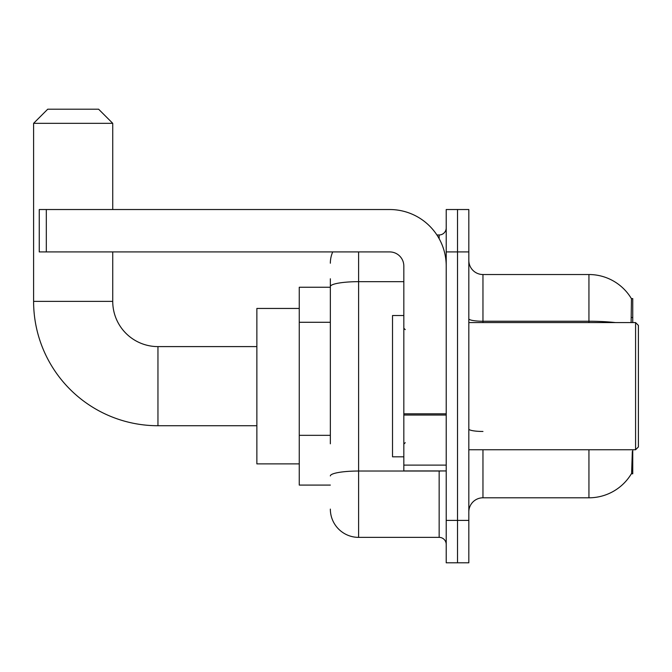 <?xml version="1.0" encoding="UTF-8"?>
<svg xmlns="http://www.w3.org/2000/svg" width="672" height="672" viewBox="0 0 672 672"><rect width="100%" height="100%" fill="white"/><g stroke="black" fill="none" stroke-linecap="round" stroke-linejoin="round"><path stroke-width="1.01" d="M632.747 322.577L632.747 298.553L631.462 298.729A49.459 49.459 0 0 0 588.941 274.529L482.958 274.529A14.129 14.129 0 0 1 468.829 260.4A14.129 14.129 0 0 0 482.958 274.529L482.958 322.577M631.361 473.777L631.604 473.357A49.459 49.459 0 0 1 588.941 497.801A49.459 49.459 0 0 0 631.361 473.777L632.747 473.777L632.747 449.753M330.347 313.799L330.347 278.771L330.347 287.246L299.258 287.246L299.258 485.083L330.347 485.083M482.958 449.753L482.958 497.801A14.129 14.129 0 0 0 468.829 511.93A14.129 14.129 0 0 1 482.958 497.801L588.941 497.801L588.941 449.753M631.604 473.357L632.335 451.45M457.523 520.405L457.523 562.8L468.829 562.8L468.829 520.405L457.523 520.405L457.523 562.8L446.216 562.8L446.216 520.405L457.523 520.405L457.523 251.924L457.523 520.405M446.216 520.405L446.216 209.53L457.523 209.53L457.523 251.924L457.523 209.53L468.829 209.53L468.829 520.405M631.117 322.577L631.462 298.729A49.459 49.459 0 0 0 588.941 274.529L588.941 321.241L482.958 321.241A14.129 2.453 -0 0 1 468.829 318.788M330.347 443.806L330.347 278.771M358.613 251.924L358.613 537.365L439.152 537.365L439.152 470.946M436.901 234.965L439.152 234.965A7.064 7.064 0 0 0 446.216 227.9M446.216 544.429A7.064 7.064 0 0 0 439.152 537.365M330.347 263.222A28.258 28.258 0 0 1 332.707 251.924M358.613 537.365A28.258 28.258 0 0 1 330.347 509.099M256.864 425.729L157.954 425.729A124.354 124.354 0 0 1 33.6 301.384L33.6 123.329L47.729 109.2L98.599 109.2L112.736 123.329L33.6 123.329M157.954 425.729L157.954 346.601A45.217 45.217 0 0 1 112.736 301.384L112.736 251.924M112.736 209.53L112.736 123.329M299.258 308.448L256.864 308.448L256.864 463.882L299.258 463.882M446.216 470.946L403.83 470.946L403.83 413.809L446.216 413.809L446.216 266.053A56.524 56.524 0 0 0 389.701 209.53L46.318 209.53L46.318 251.924L389.701 251.924A14.129 14.129 0 0 1 403.83 266.053L403.83 413.809M46.318 251.924L39.253 251.924L39.253 209.53L46.318 209.53M635.578 322.577L638.4 325.399L638.4 446.93L635.578 449.753L635.578 322.577L468.829 322.577M403.83 315.512L392.524 315.512L392.524 456.817L403.83 456.817M330.347 322.283L299.258 322.283M330.347 435.33L299.258 435.33M631.478 317.52L632.747 317.52M615.443 322.577A49.459 8.585 180 0 0 588.941 321.241L588.941 322.577M468.829 251.924L446.216 251.924M482.958 431.458A14.129 2.453 0 0 1 468.829 429.005M441.613 470.946A7.064 1.226 0 0 1 439.152 471.03L358.613 471.03A28.258 4.906 180 0 0 330.347 475.936M330.347 286.583A28.258 4.906 180 0 1 358.613 281.669L403.83 281.669M439.152 238.686L439.152 234.965M33.6 301.384L112.736 301.384M446.216 415.036L403.83 415.036M403.83 465.108L446.216 465.108M256.864 346.601L157.954 346.601M468.829 449.753L635.578 449.753M405.241 329.641L403.83 328.23M405.241 442.688L403.83 444.1"/></g></svg>
